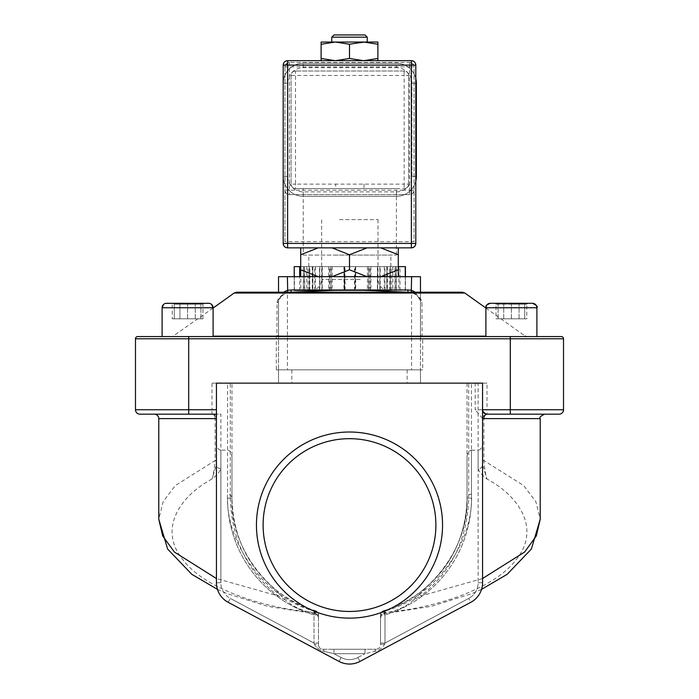 <?xml version="1.0" encoding="UTF-8"?>
<svg xmlns="http://www.w3.org/2000/svg" width="699" height="699" viewBox="0 0 699 699"><rect width="100%" height="100%" fill="white"/><g stroke="black" fill="none" stroke-linecap="round" stroke-linejoin="round"><path stroke-width="0.52" stroke-dasharray="3.5 2.62" d="M442.554 525.071A93.054 93.054 0 0 1 349.5 618.126A93.054 93.054 0 0 1 256.446 525.071A93.054 93.054 0 0 1 349.5 432.017A93.054 93.054 0 0 1 442.554 525.071M435.888 525.071A86.388 86.388 0 0 1 349.5 611.459A86.388 86.388 0 0 1 263.112 525.071A86.388 86.388 0 0 0 349.5 611.459A86.388 86.388 0 0 0 435.888 525.071A86.388 86.388 0 0 1 349.5 611.459A86.388 86.388 0 0 1 263.112 525.071A86.388 86.388 0 0 1 349.5 438.684A86.388 86.388 0 0 1 435.888 525.071A86.388 86.388 0 0 0 349.5 438.684A86.388 86.388 0 0 0 263.112 525.071A86.388 86.388 0 0 1 349.5 438.684A86.388 86.388 0 0 1 435.888 525.071M339.426 219.608L377.993 219.608L339.426 219.608M364.31 290.574L310.574 290.574L364.31 290.574M365.027 34.95L333.973 34.95M331.754 37.169L367.246 37.169M321.112 44.247L321.112 42.045L377.888 42.045L377.888 44.247L363.69 42.045L331.754 42.045L367.246 42.045L349.5 44.247L335.31 42.045L321.112 44.247L321.112 58.48L335.31 60.673L349.5 58.48L363.69 60.673L377.888 58.48L377.888 60.673L321.112 60.673L321.112 58.48M511.397 336.56L536.902 336.56L485.892 336.56L485.892 307.735L536.902 307.735L485.892 307.735L536.902 307.735L536.902 336.56L162.098 336.56L213.108 336.56L162.098 336.56L188.713 336.56L188.713 409.745L135.484 409.745L135.484 338.779L276.315 338.779L276.315 369.832L278.534 369.832L276.315 369.832M532.463 303.296L490.331 303.296L532.463 303.296L511.397 303.296L525.587 303.296L511.397 303.296L511.397 304.187L498.09 304.187L511.397 304.187L511.397 303.296L497.199 303.296L498.09 304.187L497.199 303.296L519.593 303.296L519.077 304.187L519.593 303.296L527.789 303.296L503.201 303.296L503.717 304.187L503.201 303.296L495.006 303.296L503.201 303.296M187.603 303.296L166.537 303.296L208.669 303.296L173.413 303.296L187.603 303.296L187.603 304.187L200.91 304.187L187.603 304.187L187.603 303.296L201.801 303.296L200.91 304.187L201.801 303.296L187.603 303.296L201.801 303.296M370.566 290.574L294.209 290.574L370.566 290.574M300.71 266.625L398.29 266.625M364.965 266.625L308.801 266.625L364.965 266.625M334.681 255.091L390.855 255.091L334.681 255.091M303.252 255.091L396.394 255.091L303.252 255.091L303.252 188.564L396.394 188.564L303.252 188.564M396.394 255.091L396.394 188.564M462.292 292.208L236.708 292.208M287.752 292.4L291.064 292.208L285.201 293.038C280.054 296.166 277.337 299.364 277.04 302.632L276.848 336.149L213.108 336.149M349.5 44.247L349.5 58.48M377.888 44.247L377.888 58.48M321.112 60.673L377.888 60.673M422.685 369.832L420.466 369.832L420.466 292.208L420.466 334.349A2.219 2.219 0 0 0 422.685 336.56L422.685 338.779L420.466 338.779L420.466 369.832L422.685 369.832L422.685 338.779L510.287 338.779L510.287 414.184L559.078 414.184A4.439 4.439 0 0 0 563.516 409.745L563.516 338.779L510.287 338.779L510.287 336.56L561.297 336.56M485.892 336.56L536.902 336.56M420.466 338.779L420.466 334.349A2.219 1.861 0 0 0 422.152 336.149L421.96 302.632C421.663 299.364 418.937 296.166 413.799 293.038L407.936 292.208L411.248 292.4M277.04 302.632A2.219 1.914 180 0 0 278.534 300.832L278.534 369.832L278.534 338.779L276.315 338.779L276.315 336.56A2.219 2.219 0 0 0 278.534 334.349A2.219 2.219 0 0 1 276.315 336.56A2.219 2.219 0 0 0 278.534 334.349L278.534 300.832L283.785 292.208M276.315 336.56A2.219 0.917 -90 0 0 276.848 336.149A2.219 1.861 180 0 0 278.534 334.349L278.534 338.779M478.133 468.767C479.636 472.384 482.59 475.801 487.002 479.033L482.563 464.748L482.563 443.21C482.284 447.412 480.807 449.737 478.133 450.173L478.133 468.767A4.439 4.019 0 0 0 482.563 464.748L482.563 409.745L487.002 409.745L487.002 383.139L278.534 383.139L278.534 369.832L420.466 369.832L420.466 383.139L420.466 369.832L278.534 369.832L278.534 383.139L211.998 383.139L211.998 409.745L188.713 409.745L188.713 414.184L211.998 414.184L154.339 414.184L216.437 414.184L216.437 418.622A4.439 4.439 0 0 0 211.998 414.184L211.998 409.745L216.437 409.745L216.437 383.139L211.998 383.139M420.466 276.682L278.534 276.682M415.215 292.208L420.466 300.832A2.219 1.914 0 0 0 421.96 302.632M300.71 269.788L300.71 276.682L332.016 276.682L318.194 276.682L300.71 269.788L300.71 254.751L318.194 247.857L398.29 247.857L398.29 269.788L380.806 276.682L332.016 276.682L380.806 276.682M300.71 276.682L318.194 276.682M411.283 292.208L413.432 293.161A2.219 0.516 -60.8 0 0 413.799 293.038L464.87 293.038M413.502 292.208A2.219 0.516 -60.8 0 0 413.432 293.161C418.823 296.988 421.165 299.539 420.466 300.832M420.466 334.349A2.219 2.219 0 0 0 422.685 336.56A2.219 2.219 0 0 1 420.466 334.349A2.219 2.219 0 0 0 422.685 336.56A2.219 0.917 -90 0 1 422.152 336.149L485.892 336.149M285.498 292.208A2.219 0.516 -119.2 0 1 285.568 293.161L285.568 293.161A2.219 0.516 -119.2 0 1 285.201 293.038L234.13 293.038M278.534 300.832C277.853 299.653 280.194 297.101 285.568 293.161L287.717 292.208M403.454 190.189L296.201 190.189A15.527 15.527 0 0 0 303.252 191.884L396.394 191.884A15.527 15.527 0 0 0 411.921 176.366L411.921 83.216A15.527 15.527 0 0 0 409.597 75.055L409.597 190.189L403.454 190.189M289.403 183.365L289.403 76.208A15.527 15.527 0 0 0 287.726 83.216L287.726 176.366A15.527 15.527 0 0 0 296.201 190.189L289.403 190.189L289.403 183.365M364.022 184.125L364.022 188.564L404.162 188.564L295.494 188.564L335.625 188.564L335.625 184.125L295.494 184.125L295.494 75.457L404.162 75.457L404.162 184.125L335.625 184.125M396.394 191.884L396.394 196.323A19.956 19.956 0 0 0 415.809 181.006A19.956 19.956 0 0 1 396.394 196.323L303.252 196.323A19.956 19.956 0 0 1 283.296 176.366L283.296 83.216A19.956 19.956 0 0 1 303.252 63.26L396.394 63.26A19.956 19.956 0 0 1 416.359 83.216L416.359 176.366A19.956 19.956 0 0 1 396.394 196.323L303.252 196.323A19.956 19.956 0 0 1 283.296 176.366L283.296 83.216A19.956 19.956 0 0 1 303.252 63.26L396.394 63.26A19.956 19.956 0 0 1 415.809 78.576A19.956 19.956 0 0 0 396.394 63.26L396.394 67.689L303.252 67.689A15.527 15.527 0 0 0 289.403 76.208L289.403 66.886L409.597 66.886L409.597 75.055A15.527 15.527 0 0 0 396.394 67.689M404.162 188.564A4.439 4.439 0 0 0 408.592 184.125L408.592 75.457L408.592 184.125A4.439 4.439 0 0 1 404.162 188.564L404.162 184.125L408.592 184.125A4.439 4.439 0 0 1 404.162 188.564M408.592 75.457A4.439 4.439 0 0 0 404.162 71.018L295.494 71.018L404.162 71.018A4.439 4.439 0 0 1 408.592 75.457A4.439 4.439 0 0 0 404.162 71.018L404.162 75.457L408.592 75.457M295.494 71.018A4.439 4.439 0 0 0 291.055 75.457L291.055 184.125L291.055 75.457A4.439 4.439 0 0 1 295.494 71.018A4.439 4.439 0 0 0 291.055 75.457L295.494 75.457L295.494 71.018M291.055 184.125A4.439 4.439 0 0 0 295.494 188.564A4.439 4.439 0 0 1 291.055 184.125A4.439 4.439 0 0 0 295.494 188.564L295.494 184.125L291.055 184.125M405.376 266.625L294.27 266.625M344.712 290.574L344.703 266.625L344.712 290.574M344.31 266.625L344.319 290.574L344.31 266.625M284.965 241.644L284.965 66.886A4.439 4.439 0 0 1 289.403 62.447L285.332 65.112A4.439 4.439 0 0 0 284.965 66.886L284.965 241.644L414.035 241.644L414.035 66.886A4.439 4.439 0 0 0 413.668 65.112L409.597 62.447L289.403 62.447L409.597 62.447A4.439 4.439 0 0 1 414.035 66.886L414.035 241.644M284.965 190.189C285.244 192.863 286.721 194.348 289.403 194.628L409.597 194.628C412.279 194.348 413.756 192.863 414.035 190.189A4.439 4.439 0 0 1 409.597 194.628L289.403 194.628A4.439 4.439 0 0 1 284.965 190.189L289.403 190.189L289.403 194.628A4.439 4.439 0 0 1 284.965 190.189M285.332 65.112L283.191 65.112L283.191 243.418L415.809 243.418L415.809 65.112L413.668 65.112M300.71 254.751L300.71 247.857L318.194 247.857M287.621 247.857L411.379 247.857M411.379 60.673L287.621 60.673M366.984 276.682L349.5 269.788L349.5 254.751L366.984 247.857M349.5 269.788L332.016 276.682M332.016 247.857L349.5 254.751M380.806 247.857L398.29 254.751M398.29 276.682L398.29 269.788M174.296 304.187L173.413 303.296L174.296 304.187L187.603 304.187L174.296 304.187L174.296 318.823L200.91 318.823L174.296 318.823L174.296 304.187M187.603 318.823L187.603 304.187L187.603 318.823M200.91 318.823L200.91 304.187L200.91 318.823M179.923 304.187L179.407 303.296L179.923 304.187L195.283 304.187L195.799 303.296L195.283 304.187L179.923 304.187L179.923 318.823L172.242 318.823L202.972 318.823L179.923 318.823L179.923 304.187M171.211 303.296L179.407 303.296L171.211 303.296L172.242 304.187L172.242 318.823M179.407 303.296L195.799 303.296L179.407 303.296M202.972 318.823L202.972 304.187L195.283 304.187L202.972 304.187L203.994 303.296L195.799 303.296L203.994 303.296M195.283 318.823L195.283 304.187L195.283 318.823M524.704 304.187L525.587 303.296L524.704 304.187L511.397 304.187L524.704 304.187L524.704 318.823L498.09 318.823L524.704 318.823L524.704 304.187M511.397 318.823L511.397 304.187L511.397 318.823M498.09 318.823L498.09 304.187L498.09 318.823M527.789 303.296L526.758 304.187L519.077 304.187L526.758 304.187L526.758 318.823L519.077 318.823L526.758 318.823M496.028 318.823L519.077 318.823L496.028 318.823L496.028 304.187L519.077 304.187L496.028 304.187L495.006 303.296M519.077 318.823L519.077 304.187L519.077 318.823M503.717 318.823L503.717 304.187L503.717 318.823M511.397 303.296L490.331 303.296M318.456 618.108L318.456 616.404A4.439 4.019 180 0 0 314.017 612.376L314.419 613.722L314.672 612.84L314.017 614.902L315.31 610.655A4.439 4.439 0 0 1 318.456 614.902L318.456 643.054L314.017 643.054L314.384 644.137C316.472 647.956 319.714 650.376 324.118 651.398L333.973 653.705L324.118 651.398A4.439 1.433 90 0 0 322.886 649.266A4.439 1.433 90 0 1 324.118 651.398C319.723 650.376 316.472 647.956 314.384 644.137L314.017 643.054L318.456 643.054L318.456 618.108L317.486 614.902L314.672 612.84M318.456 616.404L318.456 614.902A4.439 4.019 0 0 0 314.017 610.882L314.017 612.376C264.93 608.462 204.562 589.336 182.395 559.121C158.551 529.187 179.311 496.552 211.998 479.033C216.41 475.801 219.372 472.384 220.867 468.767L220.867 450.173L227.524 450.173C230.198 450.619 231.675 452.943 231.963 457.137L231.963 498.195L231.963 457.137M315.31 610.655A4.439 2.35 106.9 0 0 314.017 610.882C265.952 598.921 224.982 543.639 227.524 494.176A4.439 4.019 0 0 1 231.963 498.195A117.537 117.537 0 0 0 315.31 610.655A4.439 4.439 0 0 1 318.456 614.902A4.439 4.439 0 0 0 315.31 610.655C268.993 599.13 229.517 545.867 231.963 498.195C232.846 531.607 244.414 559.392 266.651 581.568A117.537 117.537 0 0 1 231.963 498.195L231.963 383.139L231.963 498.195L230.294 498.195L230.294 383.139L231.963 383.139L227.524 383.139L227.524 494.176M318.456 644.827L318.456 643.054L318.456 644.827A4.439 0.69 180 0 0 314.384 644.137A4.439 0.69 180 0 1 318.456 644.827C318.63 647.44 320.116 648.917 322.886 649.266L333.973 649.266L322.886 649.266C320.125 648.925 318.639 647.449 318.456 644.827M333.973 649.266L333.973 653.705L333.973 649.266L365.027 649.266L333.973 649.266M365.027 649.266L365.027 653.705L374.882 651.398C379.277 650.376 382.528 647.956 384.616 644.137L384.983 643.054L384.616 644.137A4.439 0.69 -0 0 0 380.544 644.827A4.439 0.69 0 0 1 384.616 644.137C382.528 647.956 379.286 650.376 374.882 651.398L365.027 653.705L365.027 649.266L376.114 649.266L365.027 649.266M376.114 649.266A4.439 1.433 90 0 0 374.882 651.398A4.439 1.433 90 0 1 376.114 649.266C378.875 648.925 380.361 647.449 380.544 644.827L380.544 643.054L380.544 644.827C380.37 647.44 378.884 648.917 376.114 649.266M380.544 616.404L380.544 643.054L384.983 643.054L380.544 643.054L380.544 616.404A4.439 4.019 0 0 1 384.983 612.376L384.983 610.882A4.439 2.35 -106.9 0 0 383.69 610.655A4.439 4.439 0 0 0 380.544 614.902A4.439 4.019 0 0 1 384.983 610.882C433.048 598.921 474.018 543.639 471.476 494.176A4.439 4.019 180 0 0 467.037 498.195A117.537 117.537 0 0 1 432.349 581.568L419.688 593.932A4.439 1.363 -126.7 0 0 420.719 596.011L413.546 600.065L419.688 593.932M380.544 618.108L381.514 614.902L384.983 614.902L384.354 612.84L381.514 614.902M384.328 612.84L384.581 613.722L384.983 612.376C434.07 608.462 494.438 589.336 516.605 559.121C540.449 529.187 519.689 496.552 487.002 479.033C485.726 475.591 484.687 469.431 483.874 460.545L483.874 418.622L540.222 418.622M432.349 581.568C454.586 559.392 466.154 531.607 467.037 498.195C469.483 545.867 430.007 599.13 383.69 610.655L384.983 614.902L384.983 643.054L384.983 614.902L380.544 614.902A4.439 4.439 0 0 1 383.69 610.655A117.537 117.537 0 0 0 467.037 498.195L467.037 383.139L468.706 383.139L468.706 498.195C467.36 539.445 451.362 572.044 420.719 596.011L482.563 578.527M339.067 661.437L228.18 602.302A22.176 22.176 0 0 1 216.437 582.73A22.176 22.176 0 0 0 228.18 602.302A22.176 22.176 0 0 1 216.437 582.73L216.437 443.21C216.716 447.412 218.193 449.737 220.867 450.173L220.867 582.73L216.437 582.73L220.867 582.73A17.746 17.746 0 0 0 230.259 598.388L228.18 602.302L339.067 661.437A22.176 22.176 0 0 0 359.933 661.437A22.176 22.176 0 0 1 339.067 661.437L341.147 657.523L339.067 661.437A22.176 22.176 0 0 0 359.933 661.437L470.82 602.302A22.176 22.176 0 0 0 482.563 582.73A22.176 22.176 0 0 1 470.82 602.302L468.741 598.388L470.82 602.302A22.176 22.176 0 0 0 482.563 582.73L482.563 383.139L482.563 409.745L475.206 409.745L475.206 383.139L482.563 383.139L482.563 409.745L482.563 383.139L478.133 383.139L478.133 582.73L482.563 582.73L482.563 383.139L216.437 383.139L216.437 418.622A4.439 4.439 0 0 0 211.998 414.184A4.439 4.439 0 0 1 216.437 418.622L215.126 418.622A4.439 3.128 -90 0 0 211.998 414.184M413.546 600.065C405.202 607.291 395.477 611.546 384.354 612.84M467.037 383.139L467.037 498.195L467.037 457.137L467.037 498.195L471.476 498.195L471.476 383.139L467.037 383.139M314.646 612.84C303.497 611.529 293.763 607.274 285.454 600.065L279.312 593.932A4.439 1.363 -53.3 0 1 278.281 596.011C247.603 571.983 231.614 539.383 230.294 498.195M285.454 600.065L278.281 596.011L216.437 578.527M279.312 593.932L266.651 581.568M471.476 494.176L471.476 450.173C468.802 450.619 467.325 452.943 467.037 457.137M228.18 602.302L230.259 598.388A17.746 17.746 0 0 1 220.867 582.73L220.867 414.184L216.437 414.184L216.437 409.745L216.437 460.545L215.126 460.545C214.313 469.431 213.274 475.591 211.998 479.033L216.437 464.748L216.437 460.545M139.922 414.184L188.713 414.184M216.437 443.21L216.437 464.748A4.439 4.019 180 0 0 220.867 468.767M482.563 443.21L482.563 582.73L478.133 582.73A17.746 17.746 0 0 1 468.741 598.388A17.746 17.746 0 0 0 478.133 582.73L478.133 450.173L471.476 450.173L471.476 498.195A121.975 121.975 0 0 1 384.983 614.902A121.975 121.975 0 0 0 471.476 498.195L468.706 498.195M482.563 460.545L483.874 460.545L523.734 485.604L535.871 501.69L540.222 519.27M482.563 418.622A4.439 4.439 0 0 1 487.002 414.184L544.661 414.184L487.002 414.184A4.439 3.128 90 0 0 483.874 418.622L482.563 418.622A4.439 4.439 0 0 1 487.002 414.184A4.439 4.439 0 0 0 482.563 418.622M482.563 418.518L475.206 409.745M487.002 383.139L227.524 383.139M216.437 414.184L216.437 582.73L216.437 383.139L216.437 414.184L220.867 414.184M158.778 418.622L215.126 418.622L215.126 460.545L175.266 485.604L163.129 501.69L158.778 519.27M230.294 383.139L216.437 383.139L216.437 409.745M475.206 383.139L468.706 383.139M471.476 383.139L478.133 383.139M359.933 661.437L357.853 657.523A17.746 17.746 0 0 1 341.147 657.523A17.746 17.746 0 0 0 357.853 657.523L359.933 661.437L470.82 602.302M360.221 279.486L321.662 279.486L360.221 279.486M213.108 336.56L213.108 307.735L162.098 307.735M370.112 290.574L370.112 266.625M392.873 266.625L392.873 290.574M394.961 290.574L394.961 266.625M329.806 290.574L329.806 266.625M332.2 266.625L332.2 290.574M287.403 276.682L287.403 369.832M411.597 276.682L411.597 369.832M303.252 191.884L303.252 196.323A19.956 19.956 0 0 1 283.296 176.366L287.726 176.366M287.726 83.216L283.296 83.216A19.956 19.956 0 0 1 303.252 63.26L303.252 67.689M415.809 83.216L411.921 83.216M415.809 176.366L411.921 176.366M400.003 290.574L400.003 266.625M405.376 276.682L405.376 290.574M396.211 266.625L396.211 290.574M405.254 290.574L405.254 276.682M391.632 290.574L391.632 266.625M377.6 266.625L377.6 290.574M377.74 290.574L377.74 266.625M379.828 266.625L379.828 290.574M379.976 290.574L379.976 266.625M370.933 266.625L370.933 290.574M355.695 266.625L355.695 290.574M354.943 290.574L354.943 266.625M355.328 266.625L355.328 290.574M354.585 290.574L354.585 266.625M331.195 290.574L331.195 266.625M330.81 266.625L330.81 290.574M315.38 266.625L315.38 290.574M314.69 290.574L314.69 266.625M309.308 266.625L309.308 290.574M309.806 290.574L309.806 266.625M312.278 266.625L312.278 290.574M312.776 290.574L312.776 266.625M304.423 266.625L304.423 290.574M303.279 290.574L303.279 266.625M300.806 266.625L300.806 290.574M299.653 290.574L299.653 276.682M294.27 276.682L294.27 290.574M294.401 290.574L294.401 266.625M303.436 266.625L303.436 290.574M304.685 290.574L304.685 266.625M306.774 266.625L306.774 290.574M308.023 290.574L308.023 266.625M322.056 266.625L322.056 290.574M321.907 290.574L321.907 266.625M319.819 266.625L319.819 290.574M319.67 290.574L319.67 266.625M328.713 266.625L328.713 290.574M329.535 290.574L329.535 266.625M343.952 266.625L343.952 290.574M345.07 290.574L345.07 266.625M367.447 266.625L367.447 290.574M368.46 290.574L368.46 266.625M368.845 266.625L368.845 290.574M369.85 290.574L369.85 266.625M384.267 266.625L384.267 290.574M390.339 266.625L390.339 290.574M384.966 290.574L384.966 266.625M389.841 290.574L389.841 266.625M387.368 266.625L387.368 290.574M386.87 290.574L386.87 266.625M395.223 266.625L395.223 290.574M396.377 290.574L396.377 266.625M398.849 266.625L398.849 290.574M409.597 190.189L409.597 194.628A4.439 4.439 0 0 0 414.035 190.189L409.597 190.189M284.965 66.886L289.403 66.886L289.403 62.447A4.439 4.439 0 0 0 284.965 66.886M409.597 66.886L414.035 66.886A4.439 4.439 0 0 0 409.597 62.447L409.597 66.886M318.456 614.902L314.017 614.902A121.975 121.975 0 0 1 227.524 498.195A121.975 121.975 0 0 0 314.017 614.902L314.017 643.054L314.017 614.902L317.486 614.902M333.973 653.705L365.027 653.705L333.973 653.705L341.147 657.523L333.973 653.705M227.524 498.195L231.963 498.195L227.524 498.195M230.259 598.388L314.017 643.054L230.259 598.388M357.853 657.523L365.027 653.705L357.853 657.523M384.983 643.054L468.741 598.388L384.983 643.054M563.516 409.745L487.002 409.745L487.002 414.184M291.841 369.832L291.841 383.139M407.159 369.832L407.159 383.139M310.574 290.574C317.302 289.919 320.998 286.223 321.662 279.486L321.662 219.608M377.993 219.608L377.993 279.486C378.648 286.223 382.344 289.919 389.081 290.574M163.575 304.432L164.3 303.899M164.912 303.602L165.777 303.366M390.855 266.625L390.855 255.091M213.108 308.049L172.478 336.56M485.892 308.049L525.229 336.149M308.801 266.625L308.801 255.091M354.935 290.574L354.935 266.625M355.337 266.625L355.337 290.574M309.246 290.574L309.246 266.625M312.837 266.625L312.837 290.574M294.209 290.574L294.209 276.682M322.239 266.625L322.239 290.574M319.487 290.574L319.487 266.625M390.4 290.574L390.4 266.625M386.809 266.625L386.809 290.574M377.408 266.625L377.408 290.574M380.169 290.574L380.169 266.625M405.437 290.574L405.437 276.682M211.596 304.388L210.88 303.882M210.268 303.593L209.42 303.357M217.45 589.362L226.843 593.512L267.499 606.304L314.419 613.722C316.892 614.159 318.237 615.636 318.456 618.143M481.55 589.362L472.157 593.512L431.501 606.304L384.581 613.722C382.108 614.159 380.763 615.636 380.544 618.143"/><path stroke-width="1.05" d="M263.112 525.071A86.388 86.388 0 0 0 349.5 611.459A86.388 86.388 0 0 0 435.888 525.071A86.388 86.388 0 0 0 349.5 438.684A86.388 86.388 0 0 0 263.112 525.071M256.446 525.071A93.054 93.054 0 0 0 349.5 618.126A93.054 93.054 0 0 0 442.554 525.071A93.054 93.054 0 0 0 349.5 432.017A93.054 93.054 0 0 0 256.446 525.071M367.246 37.169L331.754 37.169L333.973 34.95L365.027 34.95L367.246 37.169L367.246 42.045M331.754 37.169L331.754 42.045M503.201 303.296L532.463 303.296A4.439 4.439 0 0 1 536.902 307.735C538.029 306.651 536.552 305.175 532.463 303.296M485.892 336.56L485.892 307.735A4.439 4.439 0 0 1 490.331 303.296L511.397 303.296M213.108 336.56L213.108 307.735L162.098 307.735L162.098 336.56L137.703 336.56L188.713 336.56L162.098 336.56L162.098 307.735A4.439 4.439 0 0 1 166.537 303.296L187.603 303.296M211.596 304.388L213.108 307.735A4.439 4.439 0 0 0 208.669 303.296L165.777 303.366M236.708 292.208L462.292 292.208L464.87 293.038L234.13 293.038L236.708 292.208M321.112 44.247L335.31 42.045L321.112 42.045L321.112 60.673M349.5 44.247L363.69 42.045L335.31 42.045L349.5 44.247L349.5 58.48L335.31 60.673L321.112 58.48M377.888 44.247L377.888 42.045L363.69 42.045L377.888 44.247L377.888 58.48L363.69 60.673L349.5 58.48M377.888 60.673L377.888 58.48M559.078 414.184A4.439 4.439 0 0 0 563.516 409.745A4.439 4.439 0 0 1 559.078 414.184L510.287 414.184L510.287 409.745L563.516 409.745L563.516 338.779L188.713 338.779L188.713 336.56L511.397 336.56M482.563 578.527L524.6 552.053L536.273 536.011L540.222 519.27L540.222 418.622L483.874 418.622A4.439 3.128 -90 0 1 487.002 414.184L510.287 414.184L487.002 414.184C484.328 413.904 482.843 412.427 482.563 409.745L510.287 409.745L510.287 336.56L561.297 336.56A2.219 2.219 0 0 1 563.516 338.779A2.219 2.219 0 0 0 561.297 336.56A2.219 2.219 0 0 1 563.516 338.779M216.437 414.184L188.713 414.184L188.713 338.779L135.484 338.779L135.484 409.745L216.437 409.745M278.534 276.682L278.534 292.208L278.534 276.682L420.466 276.682L420.466 292.208L420.466 276.682M283.785 292.208L287.403 290.277L291.064 289.989L340.963 289.989L291.064 292.208L291.064 289.989M407.936 289.989L407.936 292.208L358.037 289.989L407.936 289.989L411.597 290.277L415.215 292.208M135.484 338.779A2.219 2.219 0 0 1 137.703 336.56A2.219 2.219 0 0 0 135.484 338.779A2.219 2.219 0 0 1 137.703 336.56M411.597 276.682L411.283 292.208M413.93 291.23A2.219 0.516 -60.8 0 0 413.502 292.208M285.07 291.23A2.219 0.516 -119.2 0 1 285.498 292.208M287.717 292.208L287.403 276.682M415.809 83.216L416.359 83.216A19.956 19.956 0 0 0 415.809 78.576A19.956 19.956 0 0 1 416.359 83.216L416.359 176.366A19.956 19.956 0 0 1 415.809 181.006A19.956 19.956 0 0 0 416.359 176.366L415.809 176.366M398.29 266.625L405.437 266.625L405.376 276.682M294.27 276.682L294.209 266.625L300.71 266.625M283.191 243.418L283.191 65.112L287.621 65.112L287.621 243.418L411.379 243.418L411.379 65.112L287.621 65.112L287.621 60.673L411.379 60.673C414.053 60.962 415.529 62.438 415.809 65.112L415.809 243.418C415.529 246.092 414.053 247.568 411.379 247.857L287.621 247.857L287.621 243.418L283.191 243.418C283.471 246.092 284.947 247.568 287.621 247.857A4.439 4.439 0 0 1 283.191 243.418A4.439 4.439 0 0 0 287.621 247.857M380.806 276.682L398.29 269.788L398.29 247.857L300.71 247.857L300.71 269.788L318.194 276.682M411.379 247.857A4.439 4.439 0 0 0 415.809 243.418A4.439 4.439 0 0 1 411.379 247.857L411.379 243.418L415.809 243.418M287.621 60.673C284.947 60.962 283.471 62.438 283.191 65.112A4.439 4.439 0 0 1 287.621 60.673A4.439 4.439 0 0 0 283.191 65.112M415.809 65.112A4.439 4.439 0 0 0 411.379 60.673A4.439 4.439 0 0 1 415.809 65.112L411.379 65.112L411.379 60.673M300.71 276.682L300.71 269.788M398.29 269.788L398.29 276.682M332.016 276.682L349.5 269.788L349.5 254.751L332.016 247.857M349.5 269.788L366.984 276.682M398.29 254.751L380.806 247.857M366.984 247.857L349.5 254.751M318.194 247.857L300.71 254.751M201.801 303.296L209.42 303.357M216.437 582.73A22.176 22.176 0 0 0 228.18 602.302L339.067 661.437A22.176 22.176 0 0 0 359.933 661.437L470.82 602.302A22.176 22.176 0 0 0 482.563 582.73L482.563 383.139L216.437 383.139L216.437 582.73M188.713 414.184L139.922 414.184A4.439 4.439 0 0 1 135.484 409.745A4.439 4.439 0 0 0 139.922 414.184A4.439 4.439 0 0 1 135.484 409.745M339.067 661.437L228.18 602.302M470.82 602.302L359.933 661.437M487.002 414.184L485.735 414L482.904 411.44M483.874 418.622L482.563 418.518M217.45 589.362L191.875 574.351L167.629 549.047L158.778 519.27L162.727 536.011L174.4 552.053L216.437 578.527M540.222 519.27L531.371 549.047L507.125 574.351L481.55 589.362M490.331 303.296C483.219 306.284 487.317 306.136 485.892 307.735L536.902 307.735L536.902 336.56M213.108 336.149L485.892 336.149M340.963 289.989L358.037 289.989M405.254 276.682L405.254 266.625M299.653 276.682L299.653 266.625M216.437 418.622L158.778 418.622C158.516 415.922 157.03 414.446 154.339 414.184M162.098 307.735L163.575 304.432M164.3 303.899L164.912 303.602M234.13 293.038L213.108 308.049M464.87 293.038L485.892 308.049M525.229 336.149L526.522 336.56M294.209 276.682L294.209 266.625M405.437 276.682L405.437 266.625M210.88 303.882L210.268 303.593M540.222 418.622C539.086 417.556 540.572 416.08 544.661 414.184M158.778 519.261L158.778 418.622"/></g></svg>
